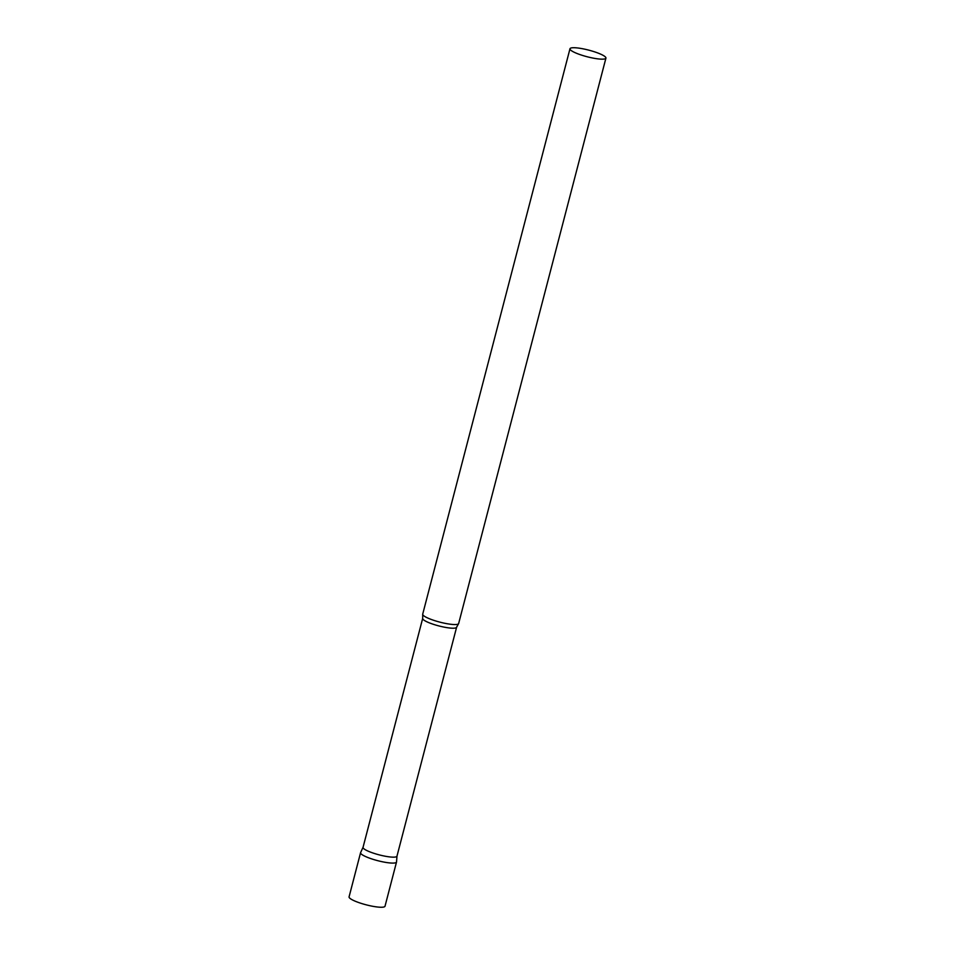 <?xml version="1.0" encoding="UTF-8"?>
<svg xmlns="http://www.w3.org/2000/svg" width="955" height="955" viewBox="0 0 955 955"><rect width="100%" height="100%" fill="white"/><g stroke="black" fill="none" stroke-linecap="round" stroke-linejoin="round"><path stroke-width="1.43" d="M382.382 861.768A18.575 3.402 -165.4 0 1 360.572 852.696L349.076 896.852A18.575 3.402 -165.4 0 0 370.874 905.925A18.575 3.402 -165.4 0 0 385.02 906.211L396.516 862.055A18.575 3.402 -165.4 0 1 382.382 861.768M363.043 847.348L422.683 618.386A17.536 3.211 14.6 0 0 423.053 619.353A17.536 3.211 14.6 0 0 441.067 626.468A17.536 3.211 14.6 0 0 456.609 627.232L396.97 856.181L396.54 861.947A18.575 3.402 14.6 0 1 380.341 861.315A18.575 3.402 14.6 0 1 360.966 853.71A18.575 3.402 14.6 0 1 360.608 852.588L363.055 847.288A17.536 3.211 14.6 0 0 363.043 847.348A17.536 3.211 14.6 0 0 363.413 848.303A17.536 3.211 14.6 0 0 381.427 855.417A17.536 3.211 14.6 0 0 396.97 856.181A17.536 3.211 14.6 0 0 396.994 856.074M569.98 48.765L422.707 614.149A18.575 3.402 14.6 0 0 422.707 614.507A18.575 3.402 14.6 0 0 423.101 615.163A18.575 3.402 14.6 0 0 441.294 622.493A18.575 3.402 14.6 0 0 458.484 623.818A18.575 3.402 14.6 0 0 458.651 623.52L605.924 58.124A18.575 3.402 14.6 0 0 605.53 57.109A18.575 3.402 14.6 0 0 586.454 49.565A18.575 3.402 14.6 0 0 569.98 48.765A18.575 3.402 14.6 0 0 570.374 49.779A18.575 3.402 14.6 0 0 589.462 57.324A18.575 3.402 14.6 0 0 605.924 58.124M456.609 627.232L458.484 623.818M422.683 618.386L422.707 614.507"/></g></svg>
